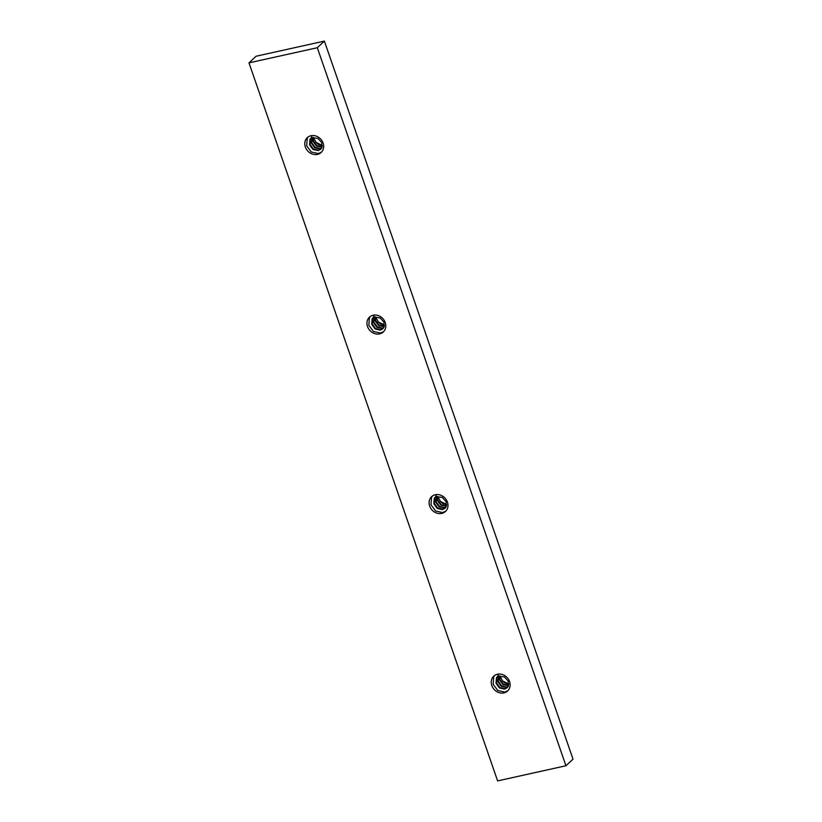 <?xml version="1.0" encoding="UTF-8"?>
<svg xmlns="http://www.w3.org/2000/svg" width="822" height="822" viewBox="0 0 822 822"><rect width="100%" height="100%" fill="white"/><g stroke="black" fill="none" stroke-linecap="round" stroke-linejoin="round"><path stroke-width="1.23" d="M310.993 135.722A10.141 8.806 -133.1 0 0 307.284 137.654A10.141 8.806 -133.1 0 0 306.349 149.162A10.141 8.806 -133.1 0 0 317.456 154.392A10.141 8.806 -133.1 0 0 321.155 152.46A10.141 8.806 -133.1 0 0 322.101 140.942A10.141 8.806 -133.1 0 0 310.993 135.722L312.381 137.634L317.95 138.415L321.792 142.668L321.772 147.765L320.652 149.306L318.052 150.611L312.925 149.419L309.534 144.754L309.986 139.237L311.928 136.997M321.525 152.08L318.34 153.56L311.333 152.008L306.668 145.782L307.202 138.394L308.137 136.966M373.147 315.227A10.141 8.806 -133.1 0 0 369.448 317.158A10.141 8.806 -133.1 0 0 368.513 328.666A10.141 8.806 -133.1 0 0 379.62 333.896A10.141 8.806 -133.1 0 0 383.319 331.965A10.141 8.806 -133.1 0 0 384.254 320.457A10.141 8.806 -133.1 0 0 373.147 315.227L374.544 317.138L380.113 317.919L383.946 322.173L383.936 327.279L382.816 328.821L380.216 330.115L375.089 328.923L371.688 324.258L372.15 318.741L374.082 316.511M383.689 331.595L380.504 333.064L373.496 331.523L368.831 325.286L369.366 317.898L370.301 316.47M435.311 494.731A10.141 8.806 -133.1 0 0 431.612 496.663A10.141 8.806 -133.1 0 0 430.666 508.181A10.141 8.806 -133.1 0 0 441.774 513.401A10.141 8.806 -133.1 0 0 445.483 511.469A10.141 8.806 -133.1 0 0 446.418 499.961A10.141 8.806 -133.1 0 0 435.311 494.731L436.708 496.642L442.277 497.433L446.11 501.677L446.099 506.784L444.979 508.325L442.37 509.63L437.242 508.428L433.852 503.763L434.304 498.245L436.246 496.015M445.853 511.099L442.657 512.568L435.65 511.027L430.985 504.79L431.519 497.413L432.464 495.974M497.474 674.235A10.141 8.806 -133.1 0 0 493.765 676.167A10.141 8.806 -133.1 0 0 492.83 687.685A10.141 8.806 -133.1 0 0 503.937 692.905A10.141 8.806 -133.1 0 0 507.636 690.973A10.141 8.806 -133.1 0 0 508.571 679.465A10.141 8.806 -133.1 0 0 497.474 674.235L498.862 676.146L504.431 676.938L508.273 681.181L508.253 686.288L507.133 687.829L504.533 689.134L499.406 687.932L496.005 683.267L496.467 677.749L498.399 675.52M508.006 690.603L504.821 692.083L497.813 690.531L493.149 684.294L493.683 676.917L494.618 675.479M565.947 765.755L573.016 759.127L324.382 41.1L256.053 56.245L248.984 62.873L497.618 780.9L565.947 765.755L317.313 47.727L324.382 41.1M317.313 47.727L248.984 62.873M322.316 145.484L316.141 142.412L313.408 137.459M384.47 324.988L378.305 321.926L375.562 316.963M446.634 504.492L440.458 501.43L437.725 496.467M508.787 684.007L502.622 680.935L499.879 675.972M383.597 327.875L381.983 328.461L376.856 327.259L373.455 322.604L374.174 316.634M384.162 326.714L378.623 325.604L375.233 320.94L375.089 317.025M384.46 325.255L380.391 323.95L378.305 321.926M383.031 328.605L380.658 329.704L375.531 328.502L372.13 323.847L372.592 318.33L373.661 316.83M383.761 327.608L382.425 328.05L377.298 326.848L373.897 322.183L374.298 316.789M384.264 326.375L379.065 325.193L375.675 320.529L375.459 316.973M321.443 148.371L319.82 148.957L314.692 147.755L311.302 143.09L312.011 137.12M322.008 147.2L316.46 146.1L313.069 141.435L312.935 137.521M322.296 145.751L318.227 144.446L316.141 142.412M320.868 149.101L318.494 150.2L313.367 148.998L309.976 144.333L310.428 138.826L311.507 137.325M321.608 148.104L320.261 148.546L315.134 147.344L311.743 142.679L312.134 137.284M322.111 146.871L316.902 145.689L313.511 141.024L313.295 137.469M445.76 507.39L444.137 507.965L439.01 506.773L435.619 502.108L436.338 496.139M446.325 506.218L440.777 505.109L437.386 500.454L437.253 496.529M446.623 504.759L442.555 503.454L440.458 501.43M445.195 508.109L442.811 509.208L437.684 508.017L434.293 503.352L434.746 497.834L435.824 496.344M445.925 507.112L444.579 507.554L439.451 506.352L436.061 501.687L436.451 496.303M446.428 505.879L441.229 504.698L437.828 500.033L437.612 496.478M507.914 686.894L506.301 687.48L501.173 686.278L497.783 681.613L498.492 675.643M508.489 685.723L502.941 684.623L499.55 679.958L499.406 676.033M508.777 684.264L504.708 682.959L502.622 680.935M507.349 687.613L504.975 688.713L499.848 687.521L496.447 682.856L496.909 677.338L497.988 675.848M508.078 686.617L506.742 687.058L501.615 685.856L498.224 681.202L498.615 675.807M508.592 685.384L503.383 684.202L499.992 679.537L499.776 675.982"/></g></svg>
